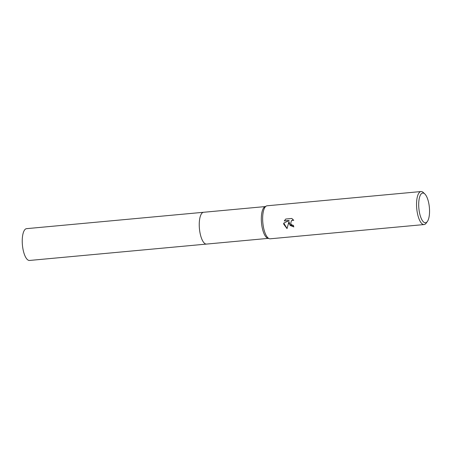 <?xml version="1.0" encoding="UTF-8"?>
<svg xmlns="http://www.w3.org/2000/svg" width="452" height="452" viewBox="0 0 452 452"><rect width="100%" height="100%" fill="white"/><g stroke="black" fill="none" stroke-linecap="round" stroke-linejoin="round"><path stroke-width="0.68" d="M206.626 244.069A15.973 5.644 -95.3 0 1 206.524 244.08A15.973 5.644 -95.3 0 1 199.84 231.859A15.973 5.644 -95.3 0 1 203.581 212.276A15.973 5.644 -95.3 0 1 203.682 212.265M206.598 244.074A15.973 5.644 -95.3 0 1 199.835 231.859A15.973 5.644 -95.3 0 1 203.654 212.27M427.377 221.48L426.196 223.13A16.577 5.859 -95.3 0 1 424.106 224.559L270.2 238.797A16.577 5.859 -95.3 0 1 269.375 238.712L267.804 238.255A15.973 5.644 -95.3 0 1 261.911 226.113A15.973 5.644 -95.3 0 1 264.895 206.756L266.352 206.016A16.577 5.859 -95.3 0 1 267.143 205.784L421.049 191.541A16.577 5.859 -95.3 0 1 423.366 192.563L424.835 193.97A14.922 5.271 -95.3 0 1 428.993 204.468A14.922 5.271 -95.3 0 1 427.377 221.48A14.922 5.271 -95.3 0 1 419.247 211.344A14.922 5.271 -95.3 0 1 419.71 196.778A14.922 5.271 -95.3 0 1 424.835 193.97M269.375 238.712A16.577 5.859 -95.3 0 1 263.262 226.113A16.577 5.859 -95.3 0 1 266.352 206.016M288.997 223.729L288.941 221.627L287.037 228.61L283.743 224.215L283.686 223.164L289.201 220.48L284.263 220.938L285.737 219.034L291.828 218.469L293.755 220.339L292.625 220.158L291.506 220.57L290.63 223.576L292.252 225.169L293.427 225.333A16.577 5.859 84.7 0 0 293.811 226.949L288.997 223.729M424.106 224.559A16.577 5.859 -95.3 0 1 417.162 211.869A16.577 5.859 -95.3 0 1 421.049 191.541M293.794 226.893L290.094 225.418L288.941 221.627M291.557 220.536L293.664 220.203M285.76 219.028L284.353 220.87L289.201 220.48M283.777 223.118L287.06 228.503M203.581 212.27A15.973 5.644 -95.3 0 0 202.49 212.694A15.973 5.644 -95.3 0 0 199.603 230.288A15.973 5.644 -95.3 0 0 206.524 244.08L29.516 260.459A15.973 5.644 -95.3 0 1 22.6 246.668A15.973 5.644 -95.3 0 1 25.481 229.079A15.973 5.644 -95.3 0 1 26.572 228.655L265.267 206.57M206.524 244.08L268.211 238.373"/></g></svg>
